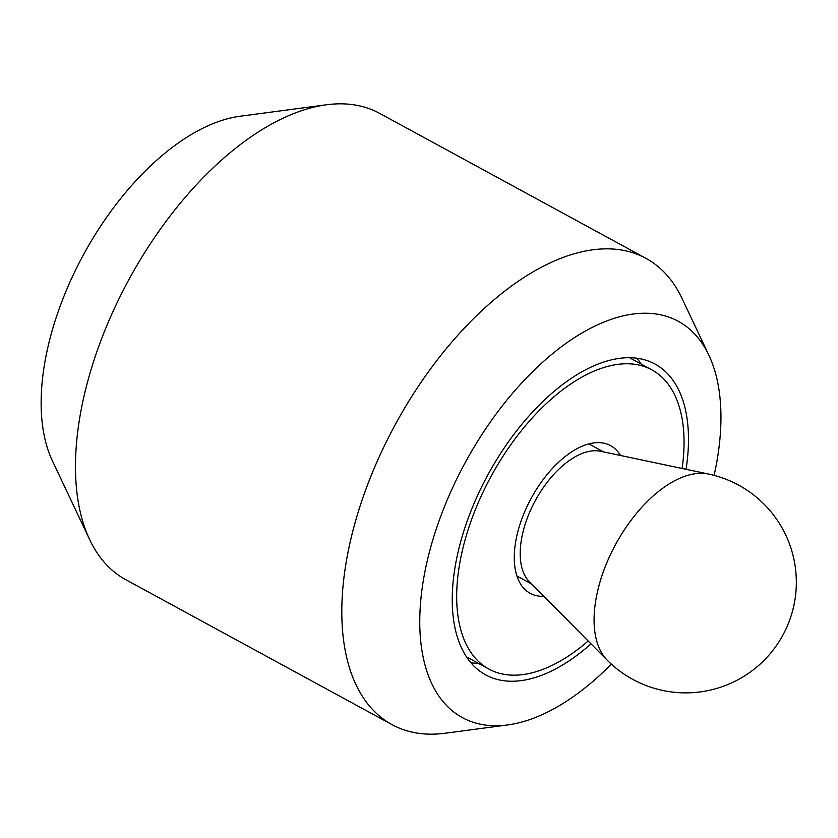 <?xml version="1.0" encoding="UTF-8"?>
<svg xmlns="http://www.w3.org/2000/svg" width="838" height="838" viewBox="0 0 838 838"><rect width="100%" height="100%" fill="white"/><g stroke="black" fill="none" stroke-linecap="round" stroke-linejoin="round"><path stroke-width="1.26" d="M686.06 469.301A176.986 93.783 118.6 0 0 655.002 364.038A176.986 93.783 118.6 0 0 634.649 357.962A176.986 93.783 118.6 0 0 479.085 492.231A176.986 93.783 118.6 0 0 485.757 674.915A176.986 93.783 118.6 0 0 506.11 680.99A176.986 93.783 118.6 0 0 591.02 643.867M470.987 662.806A176.986 93.783 118.6 0 0 473.156 663.047A176.986 93.783 118.6 0 0 478.32 663.308A176.986 93.783 -61.4 0 1 473.156 663.047A176.986 93.783 -61.4 0 1 470.987 662.806M714.112 475.356A225.652 119.583 118.6 0 0 708.896 355.26L681.975 298.318A265.478 140.679 118.6 0 0 645.951 258.345A265.478 140.679 118.6 0 0 615.417 249.232A265.478 140.679 118.6 0 0 382.076 450.645A265.478 140.679 118.6 0 0 392.069 724.661A265.478 140.679 118.6 0 0 422.593 733.774A265.478 140.679 118.6 0 0 445.198 733.229L507.639 724.943A225.652 119.583 118.6 0 0 611.342 664.136M708.896 355.26A225.652 119.583 118.6 0 0 652.331 313.548A225.652 119.583 118.6 0 0 444.067 507.629A225.652 119.583 118.6 0 0 488.428 725.404A225.652 119.583 118.6 0 0 507.639 724.943M645.951 258.345L379.593 113.34A265.478 140.679 118.6 0 0 349.069 104.226A265.478 140.679 118.6 0 0 326.474 104.771A265.478 140.679 118.6 0 0 129.094 279.232A265.478 140.679 118.6 0 0 89.687 539.682A265.478 140.679 118.6 0 0 125.71 579.655L392.069 724.661M89.687 539.682L52.396 460.816A210.328 111.454 -61.4 0 1 83.622 254.469A210.328 111.454 -61.4 0 1 239.993 116.252L326.474 104.771M641.227 364.09A176.986 93.783 118.6 0 0 636.817 358.203A176.986 93.783 -61.4 0 1 641.227 364.09M682.122 468.463A170.344 90.274 118.6 0 0 651.828 369.862A170.344 90.274 118.6 0 0 632.24 364.017A170.344 90.274 118.6 0 0 482.51 493.257A170.344 90.274 118.6 0 0 488.931 669.08A170.344 90.274 118.6 0 0 508.519 674.925A170.344 90.274 118.6 0 0 588.182 641.007M543.831 596.3A84.072 44.55 -61.4 0 1 539.85 596.195A84.072 44.55 -61.4 0 1 530.182 593.304A84.072 44.55 -61.4 0 1 527.018 506.54A84.072 44.55 -61.4 0 1 600.909 442.757A84.072 44.55 -61.4 0 1 610.577 445.638A84.072 44.55 -61.4 0 1 620.497 455.484M517.444 577.466A84.072 44.55 118.6 0 0 518.932 577.11M590.863 444.978A84.072 44.55 118.6 0 0 590.361 443.532M607.194 660.166L529.396 581.75A75.221 39.857 -61.4 0 1 534.225 502.622A75.221 39.857 -61.4 0 1 597.724 450.844A75.221 39.857 -61.4 0 1 600.437 451.253L708.529 474.036A107.295 56.858 -61.4 0 0 704.653 473.449A107.295 56.858 -61.4 0 0 614.086 547.298A107.295 56.858 -61.4 0 0 607.194 660.166A110.616 110.616 0 0 0 795.084 598.866A110.616 110.616 0 0 0 708.529 474.036M629.485 357.7L651.828 369.862M466.577 656.919L488.931 669.08M516.941 576.02L531.68 584.044M588.873 443.899L603.611 451.923"/></g></svg>
